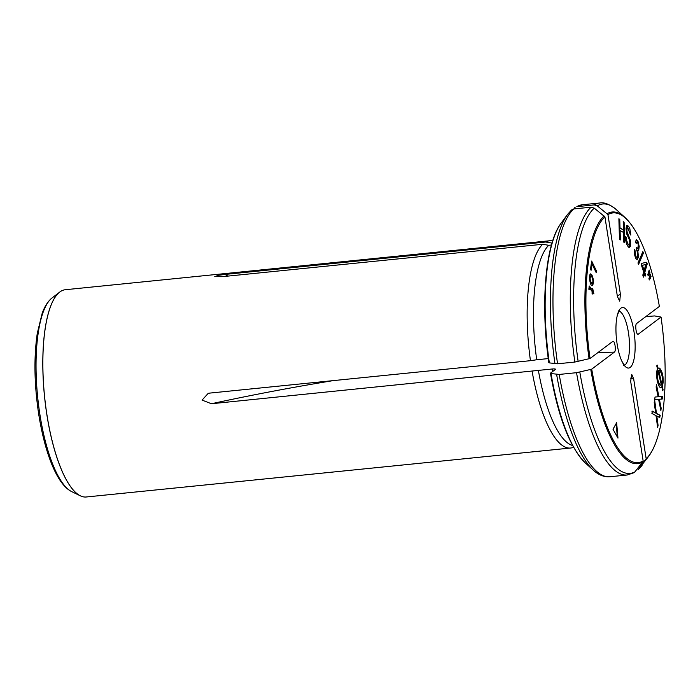 <?xml version="1.0" encoding="UTF-8"?>
<svg xmlns="http://www.w3.org/2000/svg" width="700" height="700" viewBox="0 0 700 700"><rect width="100%" height="100%" fill="white"/><g stroke="black" fill="none" stroke-linecap="round" stroke-linejoin="round"><path stroke-width="1.05" d="M616.63 422.721L612.999 429.24L617.969 438.121L616.63 422.721M658.114 396.777L656.145 387.074L656.442 384.396L658.892 396.716L662.48 396.445L662.183 399.079L659.374 399.227L661.159 408.144L660.879 410.594L658.621 399.394L654.71 399.744L655.016 397.023L657.466 396.839M620.069 230.23L620.349 239.925L619.465 239.356L618.879 218.776L619.762 219.345L619.999 227.78L623.446 230.011L623.21 221.585L624.094 222.154L624.68 242.734L623.796 242.165L623.516 232.461L619.553 230.282L619.815 239.584M635.451 241.544L636.562 239.636L637.928 241.027L639.214 246.47L638.654 250.609L637.814 250.714L638.418 257.224L637.157 259.744L635.591 258.16L634.401 254.065L634.261 249.401L635.058 250.688L635.827 256.471L636.878 257.329L637.595 255.596L637.569 252.569L636.247 248.999L636.58 247.362L637.761 248.754L638.339 244.991L637.709 242.751L636.86 241.981L636.16 243.46L635.451 241.544M644.367 273.971L643.475 277.139L642.801 275.135L643.694 271.976L641.288 264.845L641.716 263.349L646.66 262.264L647.22 263.918L644.796 272.475L645.54 274.689L645.111 276.176L644.367 273.971L643.851 274.024L643.195 276.325M650.317 278.434L649.303 279.947L648.935 278.626L650.344 274.111L651.044 276.631L649.163 279.431M591.92 275.012C593.819 279.703 593.941 283.264 592.305 285.696C589.934 286.291 588.438 274.225 590.678 273.866L591.92 275.012M592.148 291.506L592.051 293.344L592.541 294.009L592.637 292.171L593.933 293.93L592.795 289.012L592.305 288.356L592.235 289.704L589.286 286.02L588.822 289.223L589.391 289.73L589.619 288.181L592.148 291.506M643.151 460.985A125.51 37.739 -95.8 0 1 591.719 369.145L614.364 352.135C616.49 351.094 614.67 339.447 612.692 341.486L590.056 358.496A125.51 37.739 -95.8 0 1 604.914 216.851L617.409 296.599L619.71 301.175L620.428 294.324L607.941 214.576A125.51 37.739 -95.8 0 1 636.571 233.004A125.51 37.739 -95.8 0 1 659.365 306.425L636.729 323.435C634.594 324.476 636.414 336.123 638.391 334.084L661.036 317.065A125.51 37.739 -95.8 0 1 657.317 438.235A125.51 37.739 -95.8 0 1 646.17 458.719L633.684 378.971L631.724 374.36L630.656 381.246L643.151 460.985L642.6 462.009A126.49 38.036 -95.8 0 1 590.756 369.416L591.719 369.145M638.102 334.206L638.391 334.084A431.935 73.657 -8.9 0 1 637.805 334.171M617.137 344.102A30.424 9.144 84.2 0 0 621.941 361.358A30.424 9.144 84.2 0 0 632.73 363.58A30.424 9.144 84.2 0 0 633.955 331.467A30.424 9.144 84.2 0 0 625.704 308.954A30.424 9.144 84.2 0 0 617.295 315.411A30.424 9.144 84.2 0 0 617.137 344.102M591.08 270.296L590.511 269.115L591.666 261.056L596.505 271.075L596.26 272.781L591.99 263.944L591.08 270.296M649.18 274.365L648.183 275.905L647.806 274.558L649.215 270.051L649.915 272.562L648.034 275.389M643.44 253.05L638.558 264.425L637.971 262.973L642.854 251.606L643.44 253.05L642.924 253.102L638.312 263.83M630.831 235.095L627.567 227.911L626.867 229.644L627.069 231.665L630.551 240.704L630.332 246.339L629.379 247.406L628.084 246.601L626.605 244.011L625.739 240.537L625.494 236.591L626.325 237.388L626.517 240.109L628.119 244.256L629.116 244.895L629.878 242.97L629.195 239.277L626.815 234.141L626.019 228.76L626.404 226.362L627.244 225.426L628.539 226.249L629.816 228.532L630.831 235.095M655.637 412.895L654.211 402.684L654.692 400.418L656.451 413.341L660.205 415.363L659.724 417.602L656.793 415.957L658.079 425.329L657.633 427.411L656.005 415.625L651.91 413.464L652.4 411.162L655.637 412.895L651.884 411.215M660.94 387.756L661.929 387.433C658.805 390.871 654.745 374.675 657.51 369.005L656.758 365.873L657.16 365.041L657.947 368.322L659.111 367.964L660.222 368.865L661.938 372.102L662.996 376.723L663.241 381.832L662.375 386.776L663.128 389.891L662.716 390.731L661.929 387.433L661.211 387.765M572.574 445.498A102.515 30.826 -95.8 0 1 538.387 370.396L211.435 403.743A431.935 73.657 171.1 0 1 333.156 380.625M573.528 447.23L573.108 447.396A104.16 31.316 -95.8 0 1 570.509 448.035A104.16 31.316 -95.8 0 1 532.122 371.324M550.655 373.012L551.014 373.537L550.655 373.012L555.371 369.469C555.782 368.961 554.803 368.795 552.431 368.979L538.387 370.396M556.64 374.474A135.406 40.714 84.2 0 0 593.346 470.199L585.392 463.015A127.032 38.203 84.2 0 1 551.014 373.537L559.221 374.439L576.538 372.689L590.756 369.416M657.317 438.235C654.999 445.567 652.173 451.517 648.847 456.076L638.024 469.831L646.17 458.719M645.829 316.592L654.614 315.936L661.036 317.065M634.375 472.561L642.6 462.009M548.258 358.584L536.716 359.756A102.515 30.826 -95.8 0 1 548.73 245.297L542.666 244.282L221.987 276.701L214.751 276.64L218.409 275.31L225.006 274.435A431.935 405.309 -126.9 0 0 227.841 276.106M536.716 359.756L530.451 360.684A104.16 31.316 -95.8 0 1 542.666 244.282M551.46 245.017L548.73 245.297M548.984 362.373L549.343 362.889L557.55 363.799A136.692 41.099 -95.8 0 1 573.799 208.933L591.115 207.183L594.247 208.136L604.914 216.851M591.115 207.183A136.692 41.099 84.2 0 0 574.866 362.049L557.55 363.799M574.866 362.049L590.056 358.496M530.451 360.684L209.773 393.094L208.224 393.339L202.072 400.102L211.435 403.743M551.749 243.031L545.694 242.016A104.16 31.316 -95.8 0 1 549.561 240.774A104.16 31.316 -95.8 0 1 552.23 240.879L552.676 240.957M571.06 210.481L573.799 208.933M594.142 204.916L597.266 205.861A135.406 40.714 -95.8 0 1 616.236 209.571C609.621 204.242 604.109 202.055 599.699 203.009A136.692 41.099 84.2 0 0 594.142 204.916L576.826 206.666A136.692 41.099 -95.8 0 1 582.391 204.759L576.826 206.666M597.266 205.861L607.941 214.576M574.087 208.206L575.207 207.2M545.694 242.016L225.006 274.435M549.561 240.774L65.275 289.73A104.16 31.316 84.2 0 0 59.999 291.874A104.16 31.316 84.2 0 0 46.961 414.986A104.16 31.316 84.2 0 0 80.631 495.95A104.16 31.316 84.2 0 0 86.223 496.991L570.509 448.035M588.875 289.266L589.146 288.251M592.06 293.352L592.113 292.224L592.637 292.171M593.303 293.072L593.128 291.655L593.644 291.602M593.128 291.655L592.209 290.412L592.725 290.36M592.209 290.412L592.279 289.065L592.795 289.012M589.076 286.239L592.235 289.704M590.809 275.835L590.293 275.887C589.076 278.635 589.54 281.251 591.692 283.762L592.209 283.71C593.259 281.986 593.11 279.685 591.771 276.789L590.809 275.852C589.593 278.582 590.065 281.199 592.209 283.71M590.424 273.971L591.404 275.065C593.197 279.186 593.407 282.721 592.043 285.644M591.544 261.922L595.989 271.127L596.505 271.075M595.989 271.127L595.866 271.967M590.686 269.483L591.474 263.996L591.99 263.944M650.029 274.899L650.519 276.684L651.044 276.631M650.519 276.684L649.793 278.486M648.9 270.83L649.39 272.615L649.915 272.562M649.39 272.615L648.664 274.418M644.114 270.48L645.811 264.495L642.381 265.326L644.114 270.48L643.597 270.533L641.865 265.379L642.381 265.326M641.865 265.379L645.811 264.495M646.161 262.369L646.704 263.97L647.22 263.918M646.704 263.97L644.271 272.527L644.796 272.475M644.271 272.527L645.015 274.733L645.54 274.689M645.015 274.733L644.84 275.371M642.574 252.254L642.924 253.102M636.317 239.724L638.26 243.582L638.628 249.13L637.989 250.81M636.878 259.717L637.901 257.276L637.298 250.766L637.814 250.714M634.2 250.197L635.058 250.688M634.541 250.74L635.303 256.524L636.746 257.381M636.423 248.124L637.236 248.806M636.939 241.964L635.871 242.681M627.043 227.964L626.351 229.696L626.553 231.718L630.035 240.756L630.219 243.845L629.099 247.389M625.485 237.134L626.325 237.388M625.8 237.44L626.605 242.489L628.67 244.93M626.99 225.505L630.315 234.588M618.887 219.17L619.762 219.345M619.246 219.398L619.483 227.832L619.999 227.78M619.483 227.832L623.446 230.011M623.219 221.979L624.094 222.154M623.577 222.206L624.146 242.392M654.369 401.922L655.935 413.394L656.451 413.341M655.935 413.394L660.205 415.363M659.68 415.415L659.269 417.358M658.079 425.329L657.562 425.381L656.267 416.01L656.793 415.957M657.562 425.381L657.431 425.967M656.25 386.094L658.376 396.769L658.892 396.716M658.376 396.769L662.48 396.445M661.964 396.498L661.666 399.123M661.159 408.144L660.642 408.196L658.849 399.28L659.374 399.227M660.642 408.196L660.555 408.966M656.81 365.767L657.431 368.375L657.947 368.322M658.543 368.007L659.706 368.918L661.413 372.155L662.471 376.775L662.725 381.885L661.859 386.829L662.375 386.776M661.859 386.829L662.602 389.944L663.128 389.891M658.044 371.219C655.996 375.786 658.936 386.444 661.351 385.017L658.044 371.219L657.519 371.271C655.48 375.839 658.42 386.496 660.835 385.07M660.704 385.105L661.351 385.017M658.831 370.589L661.832 384.501C663.959 380.047 660.931 369.058 658.508 370.659L657.991 370.711L661.308 384.554L661.832 384.501M658.831 370.58L657.991 370.711M617.347 437.019L616.175 423.535M552.851 371.359A102.515 30.826 -95.8 0 1 552.431 368.979M576.538 372.689A136.692 41.099 84.2 0 0 627.191 475.002L609.884 476.752A136.692 41.099 -95.8 0 1 559.221 374.439M642.084 465.273A135.406 40.714 -95.8 0 1 638.523 469.289M635.495 471.555A135.406 40.714 -95.8 0 1 579.827 372.129M648.847 456.076A126.49 38.036 -95.8 0 1 645.619 459.742M630.42 378.149A431.935 405.309 53.1 0 1 633.684 378.971M549.343 362.889A127.032 38.203 84.2 0 1 561.146 223.125L567.508 214.498A135.406 40.714 84.2 0 0 554.977 363.825M589.085 358.776A126.49 38.036 -95.8 0 1 604.074 215.968M578.156 361.48A135.406 40.714 -95.8 0 1 594.247 208.136M597.861 352.634A431.935 73.657 171.1 0 1 614.364 352.135M607.093 213.701A126.49 38.036 -95.8 0 1 624.706 217.219L616.236 209.571M617.295 295.89A431.935 405.309 -126.9 0 0 620.428 294.324M618.879 311.098A27.335 8.216 -95.8 0 1 628.434 332.579A27.335 8.216 -95.8 0 1 624.356 365.269M59.859 291.97A104.116 31.308 84.2 0 0 59.719 292.084L52.124 297.885A99.024 29.776 84.2 0 0 39.944 414.776A99.024 29.776 84.2 0 0 71.706 491.627L80.308 495.801A104.116 31.308 84.2 0 0 80.474 495.871M59.999 291.874L59.719 292.084A104.116 31.308 84.2 0 0 46.909 414.986A104.116 31.308 84.2 0 0 80.308 495.801L80.631 495.95M585.392 463.015C569.949 447.466 558.311 417.559 550.48 373.275M609.884 476.752L607.924 476.831C602.779 476.621 597.923 474.407 593.346 470.199M627.191 475.002L634.375 472.57M561.146 223.125C545.116 243.941 540.4 304.815 548.809 362.618M571.559 209.93L567.508 214.498M599.699 203.009L582.391 204.759M636.571 233.004C632.835 226.284 628.88 221.025 624.706 217.219M621.941 361.358L624.759 365.636L623.621 365.453M618.126 311.054L619.202 310.66L617.295 315.411M71.706 491.627C57.05 484.566 44.949 453.285 38.745 414.453C34.248 384.554 33.758 357.525 37.275 333.358L42.157 313.39C44.686 306.329 48.011 301.158 52.124 297.885M589.094 288.26L589.61 288.207M638.234 250.845L637.718 250.898M637.761 248.771L637.245 248.824M627.559 227.902L627.043 227.955M629.379 247.389L628.863 247.441M629.108 244.886L628.591 244.939M627.244 225.435L626.727 225.487"/></g></svg>

